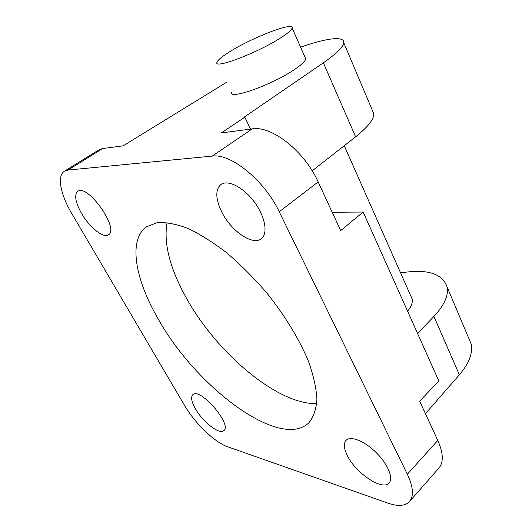 <?xml version="1.0" encoding="UTF-8"?>
<svg xmlns="http://www.w3.org/2000/svg" width="532" height="532" viewBox="0 0 532 532"><rect width="100%" height="100%" fill="white"/><g stroke="black" fill="none" stroke-linecap="round" stroke-linejoin="round"><path stroke-width="0.8" d="M230.928 50.979C253.671 36.901 294.196 21.44 292.128 28.056C291.589 30.158 287.38 33.676 279.5 38.617C256.105 53.466 213.665 69.306 216.93 62.37C217.694 60.003 222.363 56.206 230.928 50.979M305.129 57.396L305.747 58.786C305.368 61.22 301.345 64.977 293.671 70.071C270.914 85.386 228.654 100.109 231.373 92.255M410.797 295.938L412.18 299.064C412.812 302.602 411.296 306.678 407.632 311.3M409.507 501.556L438.927 468.047C443.735 462.222 443.362 453.011 437.809 440.416L407.352 474.238C413.291 486.953 414.009 496.063 409.507 501.556C405.145 506.058 398.002 506.597 388.081 503.172L227.802 446.833C214.748 442.438 194.865 423.246 184.604 405.504L71.76 213.518C60.488 194.612 56.778 175.7 64.478 171.184L67.95 170.067L102.669 148.528L99.005 149.791L64.478 171.184M437.809 440.416L419.655 401.195L438.847 380.978L363.163 212.035L340.693 230.595L318.163 181.924C304.59 151.314 271.493 125.306 252.195 128.89L221.192 132.96L244.813 117.206L243.875 117.346L323.363 62.809L355.622 136.81C367.831 127.048 373.896 119.381 373.816 113.795L372.201 109.978M252.195 128.89L212.241 156.095C230.955 153.216 264.597 180.574 279.247 211.769L318.163 181.924M407.352 474.238L279.247 211.769M226.559 82.294L123.145 145.841L102.669 148.528M244.813 117.206L250.559 129.103M332.201 212.261L363.163 212.035M347.429 455.751C343.852 448.602 343.406 443.462 346.086 440.336C350.528 435.548 364.427 440.935 376.024 452.426C387.682 463.844 393.673 478.175 389.078 482.956C382.621 491.189 355.842 473.241 347.429 455.751M81.536 213.438C75.358 202.246 74.108 194.878 77.765 191.347C87.614 183.347 119.767 229.132 108.462 234.785C103.534 238.642 89.409 227.297 81.536 213.438M195.483 408.862C191.507 401.813 190.609 397.091 192.797 394.697C199.766 386.817 232.464 424.569 223.839 430.588C219.683 435.096 202.858 422.022 195.483 408.862M221.877 212.255C215.493 199.048 215.161 189.798 220.893 184.504C227.802 179.351 243.463 187.277 254.303 201.934C265.235 216.531 268.228 233.588 261.345 238.668C252.826 245.99 231.221 231.161 221.877 212.255M158.144 318.874C135.208 279.46 127.866 239.832 146.639 226.718L157.159 222.675C165.851 222.077 176.039 223.965 187.716 228.334C200.079 234.173 213.106 242.366 226.792 252.906C240.557 264.643 253.811 277.904 266.572 292.686C284.919 315.503 299.569 339.675 308.64 361.78C313.641 375.984 316.394 388.599 316.906 399.625C316.161 409.507 313.454 417.254 308.779 422.867C279.746 450.524 195.643 386.545 158.144 318.874M167.048 222.549C163.504 243.117 169.801 268.022 185.941 297.248C215.979 352.37 277.518 404.952 316.726 403.595M312.198 170.832L355.622 136.81M400.603 272.923C427.11 268.633 442.644 273.415 447.199 287.273C448.616 295.606 444.187 305.315 433.913 316.407L417.593 333.524M300.607 47.195C325.837 38.204 344.563 35.671 343.745 42.72C343.213 47.022 336.423 53.719 323.363 62.809M425.434 413.69L459.375 374.821C469.051 363.376 472.995 353.102 471.192 343.998L468.32 337.208M212.241 156.095L67.95 170.067M433.913 316.407L459.375 374.821M292.128 28.056L305.747 58.786M344.251 145.715L412.18 299.064M343.745 42.72L373.816 113.795M447.199 287.273L471.192 343.998"/></g></svg>
